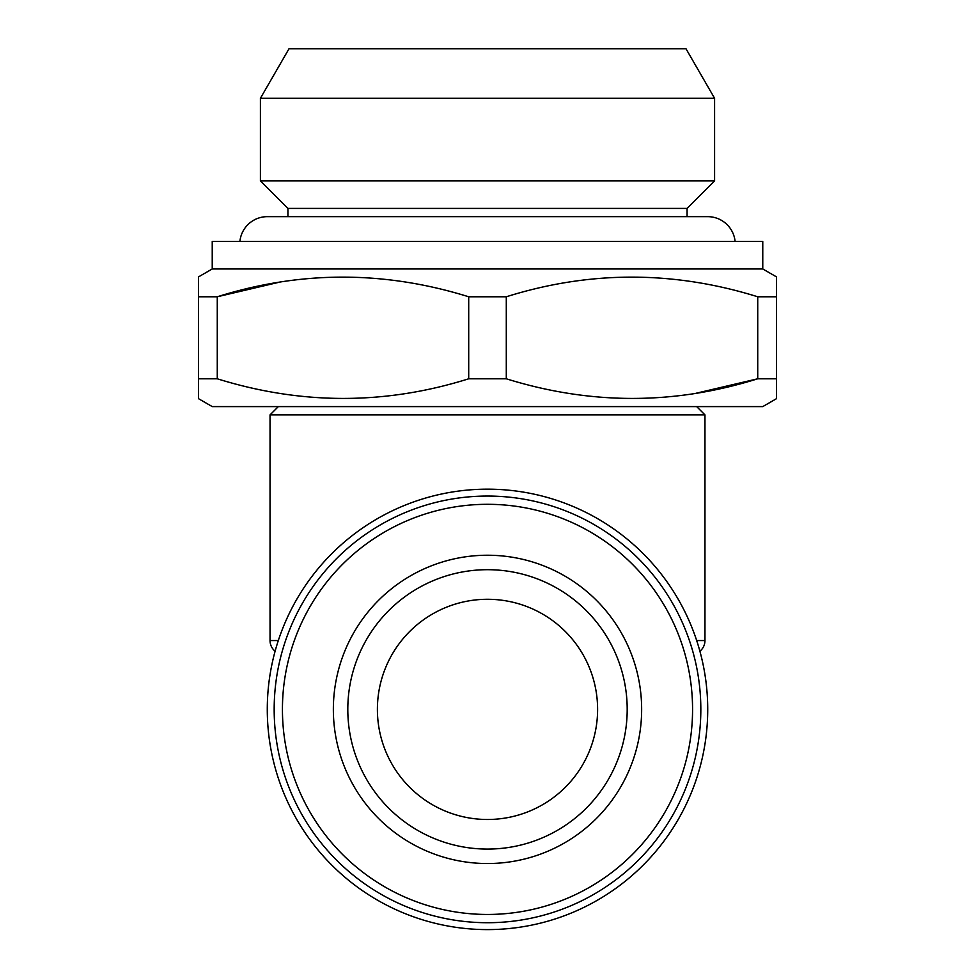 <?xml version="1.0" encoding="UTF-8"?>
<svg xmlns="http://www.w3.org/2000/svg" width="975" height="975" viewBox="0 0 975 975"><rect width="100%" height="100%" fill="white"/><g stroke="black" fill="none" stroke-linecap="round" stroke-linejoin="round"><path stroke-width="1.46" d="M735.101 241.434A27.532 27.532 0 0 0 707.716 216.657L267.284 216.657A27.532 27.532 0 0 0 239.899 241.434M289.014 48.75L685.986 48.75L714.59 98.292L260.41 98.292L289.014 48.75M287.93 216.657L287.93 208.406L260.41 180.875L714.59 180.875L714.59 98.292M260.41 180.875L260.41 98.292M287.93 208.406L687.07 208.406L714.59 180.875M212.233 268.966L762.767 268.966L762.767 241.434L212.233 241.434L212.233 268.966L198.473 276.912L198.473 296.778L217.267 296.778C300.678 270.587 384.491 270.587 468.707 296.778L506.293 296.778C589.704 270.587 673.518 270.587 757.733 296.778L776.527 296.778L776.527 276.912L762.767 268.966M198.473 278.497L198.473 398.653L212.233 406.599L762.767 406.599L776.527 398.653L776.527 296.778M757.733 296.778L757.733 378.788L776.527 378.788L776.527 397.044M695.918 393.291L757.733 378.788C674.322 404.966 590.509 404.966 506.293 378.788L506.293 296.778M468.707 296.778L468.707 378.788L506.293 378.788M468.707 378.788C385.296 404.966 301.482 404.966 217.267 378.788L217.267 296.778L279.082 282.262M198.473 397.044L198.473 378.788L217.267 378.788M687.07 216.657L687.07 208.406M278.338 406.599L270.038 414.887L704.962 414.887L704.962 640.563A13.76 13.76 0 0 1 699.892 651.239M696.662 406.599L704.962 414.887M707.716 709.386A220.216 220.216 0 0 1 487.5 929.602A220.216 220.216 0 0 1 267.284 709.386A220.216 220.216 0 0 1 487.5 489.17A220.216 220.216 0 0 1 707.716 709.386M270.038 414.887L270.038 640.563A13.76 13.76 0 0 0 275.108 651.239M377.398 709.386A110.102 110.102 0 0 0 487.5 819.487A110.102 110.102 0 0 0 597.602 709.386A110.102 110.102 0 0 0 487.5 599.284A110.102 110.102 0 0 0 377.398 709.386M627.193 709.386A139.693 139.693 0 0 1 487.5 849.079A139.693 139.693 0 0 1 347.807 709.386A139.693 139.693 0 0 1 487.5 569.692A139.693 139.693 0 0 1 627.193 709.386M641.648 709.386A154.148 154.148 0 0 1 487.5 863.533A154.148 154.148 0 0 1 333.352 709.386A154.148 154.148 0 0 1 487.5 555.238A154.148 154.148 0 0 1 641.648 709.386M282.433 709.386A205.067 205.067 0 0 1 487.5 504.307A205.067 205.067 0 0 1 692.567 709.386A205.067 205.067 0 0 1 487.5 914.453A205.067 205.067 0 0 1 282.433 709.386M274.17 709.386A213.33 213.33 0 0 1 487.5 496.056A213.33 213.33 0 0 1 700.83 709.386A213.33 213.33 0 0 1 487.5 922.716A213.33 213.33 0 0 1 274.17 709.386M198.473 277.765L198.473 276.912M198.473 398.653L198.473 397.788M776.527 397.788L776.527 398.653M278.314 640.563L270.038 640.563M704.962 640.563L696.686 640.563"/></g></svg>
